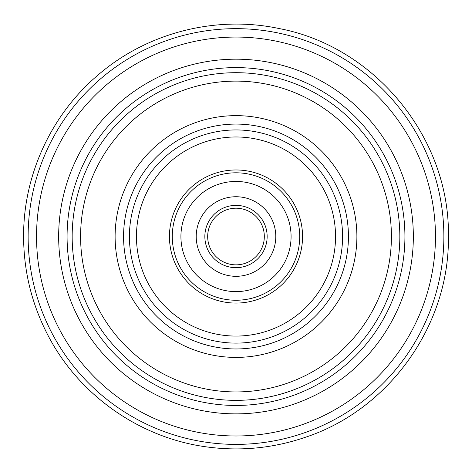 <?xml version="1.0" encoding="UTF-8"?>
<svg xmlns="http://www.w3.org/2000/svg" width="472" height="472" viewBox="0 0 472 472"><rect width="100%" height="100%" fill="white"/><g stroke="black" fill="none" stroke-linecap="round" stroke-linejoin="round"><path stroke-width="0.71" d="M169.448 236.525A66.552 66.552 0 0 0 236 303.077A66.552 66.552 0 0 0 302.552 236.525A66.552 66.552 0 0 0 236 169.973A66.552 66.552 0 0 0 169.448 236.525M207.68 236.525A28.32 28.32 0 0 1 236 208.205A28.32 28.32 0 0 1 264.32 236.525A28.32 28.32 0 0 1 236 264.845A28.32 28.32 0 0 1 207.68 236.525A28.32 28.32 0 0 1 236 208.205A28.32 28.32 0 0 1 264.32 236.525A28.32 28.32 0 0 1 236 264.845A28.32 28.32 0 0 1 207.68 236.525A28.32 28.32 0 0 1 236 208.205A28.32 28.32 0 0 1 264.32 236.525A28.32 28.32 0 0 1 236 264.845A28.32 28.32 0 0 1 207.68 236.525A28.32 28.32 0 0 0 236 264.845A28.32 28.32 0 0 0 264.32 236.525A28.32 28.32 0 0 1 236 264.845A28.32 28.32 0 0 1 207.68 236.525A28.32 28.32 0 0 0 236 264.845A28.32 28.32 0 0 0 264.32 236.525M196.21 236.525A39.79 39.79 0 0 1 236 196.735A39.79 39.79 0 0 1 275.79 236.525A39.79 39.79 0 0 1 236 276.315A39.79 39.79 0 0 1 196.21 236.525M291.082 236.525A55.082 55.082 0 0 1 236 291.607A55.082 55.082 0 0 1 180.918 236.525A55.082 55.082 0 0 1 236 181.443A55.082 55.082 0 0 1 291.082 236.525M335.545 236.525A99.545 99.545 0 0 0 236 136.974A99.545 99.545 0 0 0 136.455 236.525A99.545 99.545 0 0 0 236 336.07A99.545 99.545 0 0 0 335.545 236.525M342.583 236.525A106.584 106.584 0 0 0 236 129.942A106.584 106.584 0 0 0 129.416 236.525A106.584 106.584 0 0 0 236 343.109A106.584 106.584 0 0 0 342.583 236.525M348.436 236.525A112.436 112.436 0 0 0 236 124.083A112.436 112.436 0 0 0 123.564 236.525A112.436 112.436 0 0 0 236 348.961A112.436 112.436 0 0 0 348.436 236.525M356.885 236.525A120.885 120.885 0 0 0 236 115.64A120.885 120.885 0 0 0 115.115 236.525A120.885 120.885 0 0 0 236 357.404A120.885 120.885 0 0 0 356.885 236.525M391.412 236.525A155.412 155.412 0 0 0 236 81.113A155.412 155.412 0 0 0 80.588 236.525A155.412 155.412 0 0 0 236 391.937A155.412 155.412 0 0 0 391.412 236.525M72.169 236.525A163.831 163.831 0 0 0 236 400.356A163.831 163.831 0 0 0 399.831 236.525A163.831 163.831 0 0 0 236 72.694A163.831 163.831 0 0 0 72.169 236.525M67.077 236.525A168.923 168.923 0 0 0 236 405.448A168.923 168.923 0 0 0 404.923 236.525A168.923 168.923 0 0 0 236 67.602A168.923 168.923 0 0 0 67.077 236.525M58.658 236.525A177.342 177.342 0 0 0 236 413.867A177.342 177.342 0 0 0 413.342 236.525A177.342 177.342 0 0 0 236 59.183A177.342 177.342 0 0 0 58.658 236.525M435.461 236.525A199.461 199.461 0 0 0 236 37.064A199.461 199.461 0 0 0 36.539 236.525A199.461 199.461 0 0 0 236 435.986A199.461 199.461 0 0 0 435.461 236.525M443.869 236.525A207.869 207.869 0 0 0 236 28.656A207.869 207.869 0 0 0 28.131 236.525A207.869 207.869 0 0 0 236 444.388A207.869 207.869 0 0 0 443.869 236.525A207.869 207.869 0 0 0 236 28.656A207.869 207.869 0 0 0 28.131 236.525A207.869 207.869 0 0 0 236 444.388A207.869 207.869 0 0 0 443.869 236.525M204.848 236.525A31.152 31.152 0 0 1 236 205.373A31.152 31.152 0 0 1 267.152 236.525A31.152 31.152 0 0 1 236 267.677A31.152 31.152 0 0 1 204.848 236.525M172.28 236.525A63.72 63.72 0 0 1 236 172.805A63.72 63.72 0 0 1 299.72 236.525A63.72 63.72 0 0 1 236 300.245A63.72 63.72 0 0 1 172.28 236.525M448.4 236.525C450.199 138.597 375.328 46.634 279.07 28.538C215.834 15.033 146.969 32.715 98.058 75.013C51.241 114.572 23.276 175.23 23.6 236.525C23.276 175.23 51.241 114.572 98.058 75.013C146.969 32.715 215.834 15.033 279.07 28.538C375.328 46.634 450.199 138.597 448.4 236.525C449.668 325.114 389.022 409.979 304.8 437.473C273.736 448.005 241.929 451.262 209.379 447.249C140.685 439.09 77.697 394.822 46.752 332.949C31.429 302.635 23.712 270.491 23.6 236.525C23.712 270.491 31.429 302.635 46.752 332.949C77.697 394.822 140.685 439.09 209.379 447.249C241.929 451.262 273.736 448.005 304.8 437.473C389.022 409.979 449.668 325.114 448.4 236.525"/></g></svg>
